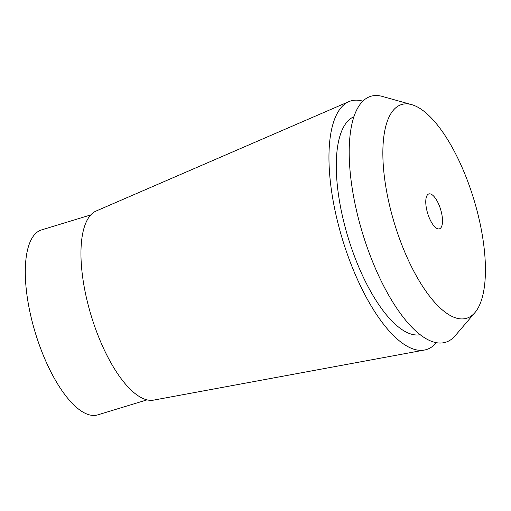 <?xml version="1.0" encoding="UTF-8"?>
<svg xmlns="http://www.w3.org/2000/svg" width="511" height="511" viewBox="0 0 511 511"><rect width="100%" height="100%" fill="white"/><g stroke="black" fill="none" stroke-linecap="round" stroke-linejoin="round"><path stroke-width="0.77" d="M90.747 214.927L41.506 229.924A96.656 35.898 73.1 0 0 34.461 329.934A96.656 35.898 73.1 0 0 95.621 415.328A96.656 35.898 73.1 0 0 97.831 414.849L147.072 399.858M348.841 101.651L96.094 211.037A98.91 36.735 73.1 0 0 90.926 314.84A98.91 36.735 73.1 0 0 152.917 400.222A98.91 36.735 73.1 0 0 153.677 400.107L424.488 350.035A129.941 48.258 -106.9 0 1 423.491 350.195A129.941 48.258 -106.9 0 1 342.057 238.017A129.941 48.258 -106.9 0 1 348.841 101.651A129.941 48.258 -106.9 0 1 353.721 100.309A129.941 48.258 -106.9 0 1 362.797 101.165M436.343 342.664A129.941 48.258 -106.9 0 1 424.488 350.035M353.861 116.77A113.985 42.33 73.1 0 0 347.716 236.261A113.985 42.33 73.1 0 0 419.205 334.852A113.985 42.33 73.1 0 0 420.227 334.686M411.636 104.627L382.324 96.419A128.548 47.74 73.1 0 0 373.707 95.672A128.548 47.74 73.1 0 0 360.287 225.44A128.548 47.74 73.1 0 0 442.73 342.881A128.548 47.74 73.1 0 0 455.205 335.721L474.968 312.566A111.705 41.48 -106.9 0 1 464.122 318.794A111.705 41.48 -106.9 0 1 392.486 216.741A111.705 41.48 -106.9 0 1 404.15 103.982A111.705 41.48 -106.9 0 1 411.636 104.627A111.705 41.48 -106.9 0 1 473.818 199.303A111.705 41.48 -106.9 0 1 474.968 312.566M429.24 193.848A18.236 6.771 73.1 0 0 428.825 193.937A18.236 6.771 73.1 0 0 427.496 212.812A18.236 6.771 73.1 0 0 439.032 228.922A18.236 6.771 73.1 0 0 439.447 228.832A18.236 6.771 73.1 0 0 440.782 209.964A18.236 6.771 73.1 0 0 429.24 193.848"/></g></svg>
